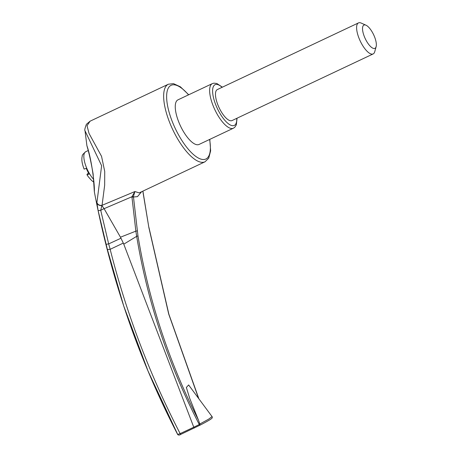 <?xml version="1.0" encoding="UTF-8"?>
<svg xmlns="http://www.w3.org/2000/svg" width="458" height="458" viewBox="0 0 458 458"><rect width="100%" height="100%" fill="white"/><g stroke="black" fill="none" stroke-linecap="round" stroke-linejoin="round"><path stroke-width="0.69" d="M88.526 172.975A36.319 2.656 153.1 0 0 87.003 174.779A36.319 2.656 153.1 0 0 87.054 174.836L89.155 174.069A17.123 6.166 -115.3 0 1 87.615 171.275A17.123 6.166 -115.3 0 1 86.253 168.344L84.146 169.111A36.319 2.656 -26.9 0 1 84.083 169.025A36.463 36.463 0 0 1 82.635 164.605A14.587 5.25 64.7 0 0 84.146 169.111M373.15 53.93L232.017 120.574A17.158 6.177 -115.3 0 1 219.101 107.699A17.158 6.177 -115.3 0 1 217.361 89.545L358.494 22.9A17.158 6.177 64.7 0 0 360.83 42.262A17.158 6.177 64.7 0 0 373.15 53.93A17.158 6.177 64.7 0 0 374.736 51.714L376.127 46.682A12.87 4.632 64.7 0 0 373.631 34.728A12.87 4.632 64.7 0 0 365.988 25.207A12.87 4.632 64.7 0 0 365.696 39.594A12.87 4.632 64.7 0 0 376.127 46.682M123.774 244.177L193.774 427.228L199.287 424.514C168.47 364.929 147.602 302.2 136.679 236.334L123.774 244.177L123.294 243.084L110.16 249.318C126.242 312.957 149.566 374.392 180.137 433.617L177.693 434.43L148.06 371.095L123.712 305.938L107.327 249.266L98.104 210.514L96.884 202.808L101.63 165.722L85.022 130.793C84.449 130.404 84.907 128.24 86.407 124.301L90.1 121.175L87.026 125.738L89.035 133.455L101.556 156.355L104.722 171.458L104.664 185.198L102.06 205.31L134.915 191.541L139.163 192.887L205.007 161.794A42.897 15.44 -115.3 0 1 172.723 129.597A42.897 15.44 -115.3 0 1 168.372 84.215L173.525 83.642L180.4 86.82L188.725 94.766M233.408 128.217L199.03 144.453A24.663 8.879 -115.3 0 1 180.469 125.939A24.663 8.879 -115.3 0 1 177.967 99.844L212.346 83.614A24.663 8.879 -115.3 0 0 214.848 109.708A24.663 8.879 -115.3 0 0 233.408 128.217L234.777 127.278L236.351 124.834L237.044 118.204M133.421 196.551L131.915 196.757L104.092 208.676L101.876 205.545L100.726 210.308L108.666 243.908L120.981 238.217L120.465 237.204L135.854 231.141L131.915 196.757L134.915 191.541L133.421 196.551L137.984 235.944C148.638 300.248 168.79 361.608 198.434 420.026L189.698 398.34L186.36 387.439L188.633 384.96L212.06 416.614C212.632 417.438 212.249 418.246 210.92 419.03C209.959 419.952 201.039 424.709 199.991 425.156L180.944 434.281A1.071 0.424 64.9 0 1 180.916 434.299L199.745 425.293L199.287 424.514L199.883 424.177L199.94 425.179M104.063 208.619L100.726 210.308A4.288 0.384 168 0 1 98.104 210.514M96.907 202.476A4.288 3.853 -176 0 0 102.06 205.31L101.905 205.55M141.608 191.73L137.463 196.637L131.944 197.135M104.092 208.676L120.465 237.204M198.595 398.42L168.699 314.051L148.867 227.557L142.822 191.158M85.022 130.793L86.906 145.724C91.113 157.134 94.88 184.248 94.342 191.759L94.342 191.759C101.613 230.34 111.403 268.399 123.712 305.938L123.712 305.938C138.196 350.026 156.184 392.878 177.67 434.505C178.471 435.323 179.553 435.255 180.916 434.299A1.071 0.424 64.9 0 1 180.137 433.617L193.774 427.228M123.294 243.084L120.981 238.217M106.073 244.332L108.666 243.908L110.16 249.318A4.288 0.87 165.9 0 1 107.327 249.266M101.876 205.545C99.386 205.774 97.726 204.863 96.884 202.808M193.791 427.268L194.421 427.967M365.988 25.207L361.219 23.083A17.158 6.177 64.7 0 0 358.494 22.9M198.434 420.026L199.831 424.011L208.665 419.15L212.06 416.614M137.984 235.944L136.679 236.334L135.854 231.141L137.24 230.889M142.907 191.118L148.867 227.557M82.635 164.605C81.73 161.21 81.616 158.308 82.297 155.897C81.908 155.399 83.053 154.002 85.732 151.701A17.158 6.177 64.7 0 0 88.062 171.063A17.158 6.177 64.7 0 0 93.512 179.238M87.054 174.836A14.587 5.25 64.7 0 0 88.451 176.931L91.64 180.532L93.644 182.044M236.763 118.336A22.522 8.107 -115.3 0 1 225.983 121.582A22.522 8.107 -115.3 0 1 212.752 93.569A22.522 8.107 -115.3 0 1 222.107 87.301M209.592 139.467A40.751 14.673 -115.3 0 1 192.4 153.579A40.751 14.673 -115.3 0 1 166.706 99.168A40.751 14.673 -115.3 0 1 188.53 94.858M85.732 151.701L87.947 150.659M87.003 174.779A36.463 36.463 0 0 0 88.451 176.931M90.1 121.175L168.372 84.215M205.007 161.794L208.716 158.182L210.634 150.854L209.793 139.375M222.388 87.169L216.857 83.499L213.909 83.161L212.346 83.614M148.947 227.454L168.865 314.211L198.898 398.832M86.906 145.724C89.104 153.201 91.176 162.642 93.134 174.04L94.342 191.759"/></g></svg>
